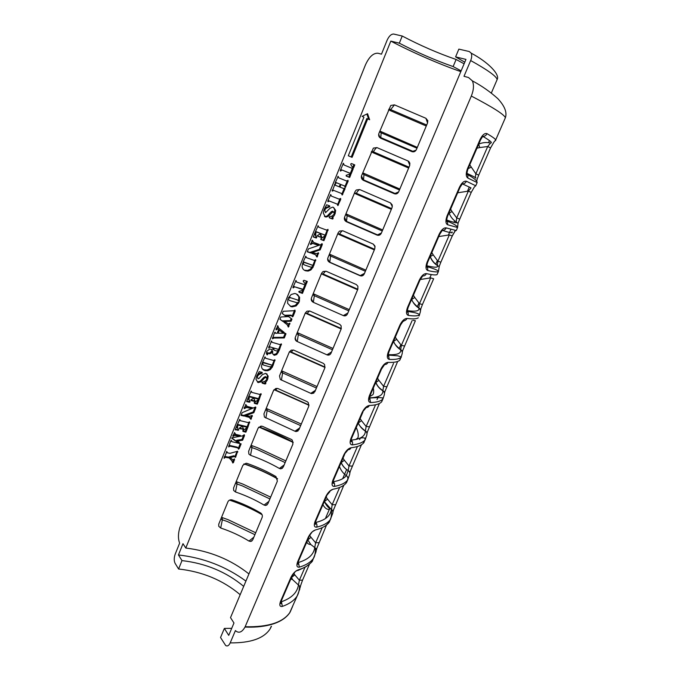 <?xml version="1.0" encoding="UTF-8"?>
<svg xmlns="http://www.w3.org/2000/svg" width="680" height="680" viewBox="0 0 680 680"><rect width="100%" height="100%" fill="white"/><g stroke="black" fill="none" stroke-linecap="round" stroke-linejoin="round"><path stroke-width="1.02" d="M220.796 519.146L222.36 519.792L222.199 517.633M235.493 483.31L237.048 483.99L236.844 481.95M250.427 446.87L251.982 447.593L251.745 445.655M265.616 409.81L267.172 410.575L266.909 408.748M281.061 372.122L282.625 372.921L282.327 371.203M296.777 333.786L298.333 334.628L298.019 333.013M312.766 294.78L314.322 295.664L313.99 294.151M329.035 255.094L330.591 256.02L330.233 254.609M345.584 214.71L347.14 215.679L346.774 214.37M362.431 173.604L363.987 174.624L363.622 173.4M379.584 131.75L381.14 132.821L380.766 131.691M352.078 157.361L348.296 155.771L363.936 117.181L362.1 116.348L367.557 113.705L369.648 119.748L367.71 118.881L352.078 157.361L351.22 156.969L366.817 118.541L367.71 118.881M234.15 456.586L235.552 457.342L237.651 451.239L229.993 453.331L227.324 452.787L226.856 451.477L224.085 458.329L225.148 457.308L228.964 457.904L234.15 456.586L233.503 455.812L228.327 457.13L228.964 457.904M244.494 435.608L244.358 434.732L242.463 435.906L231.982 437.75L231.769 438.277L236.759 441.821L239.377 442.459L237.328 441.014L242.615 440.215L244.494 435.608L243.865 434.894M235.195 429.82L238.714 430.015L237.575 427.873L237.72 425.799L236.895 425.629L235.195 429.82M246.568 427.907L242.76 430.814L242.973 431.418L245.888 432.191L247.52 428.171L246.568 427.907M249.16 417.316L250.963 419.365L252.246 415.421L249.569 416.304L247.393 415.743L245.59 416.415L249.16 417.316L246.492 416.075M255.603 408.34L255.612 407.005L242.139 412.658L241.034 415.387L244.367 416.126L253.827 412.7L255.603 408.34L254.915 407.609L253.138 411.978L253.827 412.7M251.447 399.491L250.75 399.942L251.2 400.579L254.235 401.353L255.042 401.013L254.074 398.735L253.173 398.505L251.447 399.491M259.267 399.355L261.094 393.686L259.675 394.417L251.838 392.385L251.285 391.127L248.633 396.618L259.267 399.355L258.57 398.642L248.838 396.117M264.784 381.395L262.191 382.092L262.276 383.205L265.064 384.004L265.837 383.648L265.591 382.559L267.317 380.077L266.424 379.805L264.784 381.395M262.871 364.633L262.871 363.655L262.063 363.451L261.486 366.426C261.69 368.569 262.854 369.954 264.979 370.575L267.801 370.71L270.411 369.512L272.688 366.409L271.787 366.137L270.155 366.928L263.747 365.151L262.183 363.978M272.629 353.77L274.414 355.283L276.76 354.526L279.191 350.455L278.29 350.175L276.904 351.033L274.541 350.336L273.844 349.716L273.964 348.832L273.139 348.594L271.813 349.537L269.722 349.001L266.789 351.381L266.416 353.558L267.129 354.909L267.937 353.311L269.714 353.77L271.167 353.226L272.705 351.084L272.629 353.77M278.757 328.134L277.763 325.686L276.054 329.911L277.772 328.874L282.336 332.426L284.197 332.409L278.757 328.134M287.207 324.7L288.346 327.089L289.858 323.161L288.295 323.995L285.745 322.167L283.951 322.226L287.207 324.7L284.019 322.226M291.601 315.724L292.409 316.812L293.173 316.14L295.154 311.27L294.975 310.114L293.632 310.751L283.186 311.278L282.268 313.539L285.404 315.885L291.601 315.724L290.853 315.12L284.665 315.282L285.404 315.885M299.336 301.631L299.608 297.389L296.106 293.786L294.652 293.497L291.142 294.534L288.303 298.078L290.743 297.789L297.678 300.024L298.469 301.002M303.56 290.64L302.575 290.292L298.902 291.482L299.149 292.264L302.447 293.386L303.56 290.64M303.51 264.325L303.526 263.271L302.727 263.007L302.09 266.152C302.251 268.464 303.39 270.002 305.515 270.776L308.346 271.039L310.99 269.875L313.327 266.679L312.435 266.348L311.525 267.147L310.505 267.045L304.376 264.928L302.745 263.789L302.702 263.075M315.35 254.634L317.109 257.023L318.512 252.756L316.506 253.708L313.616 252.764L311.788 253.368L315.35 254.634L312.137 253.249M322.091 245.166L322.014 243.686L320.425 244.825L308.448 248.871L307.258 251.812L310.565 252.943L320.178 249.866L322.091 245.166L321.283 244.655L319.379 249.339L320.178 249.866M318.155 235.076L317.441 235.518L317.875 236.275L321.232 237.456L321.716 237.056L320.807 234.455L319.914 234.132L318.155 235.076M326.026 235.509L328.032 229.389L326.519 230.078L318.767 227.205L318.138 225.734L315.435 231.617L326.026 235.509L315.512 231.438M332.078 216.078L329.443 216.656L329.502 217.898L332.579 219.019L333.089 218.628L332.868 217.413L334.679 214.786L333.778 214.438L332.078 216.078M327.896 200.829L327.947 201.79L329.366 201.042L337.118 204.059L337.858 205.615L340.731 199.427L340.637 198.441L339.125 199.13L331.373 196.087L330.743 194.573L327.896 200.829M339.881 185.198L339.226 186.804L335.733 185.419L334.976 184.033L332.274 191.131L333.719 190.392L341.428 193.452L342.184 195.024L345.049 188.844L344.896 187.977L343.808 188.581L339.957 187.102L340.612 185.495L339.881 185.198M350.854 174.59L349.86 174.173L346.146 175.27L346.375 176.12L349.673 177.48L350.854 174.59M411.961 151.648C413.899 152.218 415.387 151.512 416.415 149.523L427.541 122.995L427.805 120.7L425.926 118.294L394.468 104.865L390.771 105.477L378.904 133.416C378.241 135.558 378.862 137.165 380.757 138.244L411.961 151.648L416.083 150.153M377.043 235.093C378.913 235.722 380.35 235.076 381.344 233.163L392.071 207.578L392.25 205.003L390.507 202.92L359.686 189.55L356.269 189.992L355.087 191.531L344.59 217.141C343.961 219.198 344.582 220.736 346.46 221.748L377.043 235.093L381.412 232.994M346.366 315.341L343.366 315.613C345.168 316.276 346.545 315.699 347.497 313.871L357.858 289.178L357.884 286.246L356.337 284.554L326.128 271.252L323.102 271.49L321.606 273.207L311.474 297.925C310.879 299.863 311.474 301.317 313.276 302.294L343.341 315.605L347.863 313.012M289.289 352.061L279.505 375.929L280.339 379.5L310.802 393.346L311.525 393.626L314.832 391.791L324.827 367.948L324.606 364.582L323.349 363.358L293.734 350.132L291.261 350.14L289.289 352.061L291.193 352.027L325.065 367.098M279.361 468.452L280.704 468.843L283.262 467.067L292.927 444.031L292.332 440.173L291.49 439.475L262.446 426.317L260.788 426.156L258.069 428.221L248.617 451.29L248.888 454.07L250.537 455.319C260.839 458.949 270.453 463.327 279.361 468.452L284.138 464.975M248.974 541.059L250.775 541.467L252.756 539.835L262.089 517.557C262.659 515.873 262.293 514.437 260.975 513.238L260.695 513.043C251.949 507.807 242.446 503.446 232.203 499.962L231.633 499.817C229.882 499.673 228.633 500.352 227.894 501.84L218.748 524.144L218.756 526.294L220.685 528.003C230.885 531.403 240.321 535.755 248.974 541.059L253.861 537.183M264.044 505.062L265.633 505.469L267.877 503.752L277.38 481.108L275.961 476.569C267.087 471.427 257.49 467.05 247.197 463.445L246.058 463.258L242.853 465.341L233.554 488.027L233.665 490.458L235.484 491.963C245.744 495.482 255.263 499.842 264.044 505.062L268.88 501.381M294.95 431.222L295.995 431.57L298.911 429.751L308.737 406.317L308.354 402.713L307.284 401.744L277.958 388.552L275.85 388.458L273.547 390.473L263.925 413.933L264.435 417.087L294.95 431.222L299.668 427.95M326.927 354.815L327.309 354.977C328.958 355.411 330.2 354.815 331.024 353.175L341.199 328.907L341.113 325.771L339.694 324.3L309.791 311.032L307.012 311.159L305.303 312.978L295.35 337.263C294.805 338.895 295.231 340.229 296.625 341.258L326.927 354.815L331.517 351.985M360.043 275.706C361.887 276.361 363.29 275.749 364.276 273.878L374.808 248.744L374.926 245.999L373.269 244.103L342.762 230.767L339.524 231.106L338.198 232.73L327.887 257.89C327.267 259.913 327.896 261.409 329.766 262.395L360.043 275.706L364.488 273.351M394.349 193.74C396.245 194.344 397.707 193.672 398.718 191.718L409.649 165.673L409.87 163.243L408.051 160.99L376.916 147.594L373.354 148.121L361.59 175.653C360.944 177.752 361.573 179.325 363.46 180.37L394.349 193.74L398.633 191.913M460.81 71.604C439.9 64.413 411.647 52.105 390.822 41.106L185.784 548.038L182.988 543.694L178.449 554.957L181.985 560.601L178.585 568.998L175.083 563.295C173.927 560.813 173.952 557.795 175.159 554.242L179.631 543.133C177.981 538.789 178.058 533.579 179.869 527.51L365.406 64.991C369.121 56.84 373.32 52.93 378.003 53.236L381.48 54.17L387.115 40.205C389.053 36.04 391.238 33.992 393.677 34.051L402.228 36.032L399.33 43.18C417.291 52.513 435.225 60.307 453.127 66.572L456.11 59.474C438.141 53.286 420.18 45.475 402.228 36.032M248.94 573.937C230.894 559.623 209.839 550.987 185.784 548.038M353.217 168.793L344.046 164.985L343.417 163.251L340.229 170.629L340.57 171.079L342.006 170.008L351.177 173.782L353.217 168.793M351.492 163.54L350.736 163.99L350.94 164.892L352.614 167.416L353.608 167.824L354.79 164.925L351.492 163.54M335.282 182.597L335.325 183.575L336.745 182.835L344.488 185.946L345.245 187.527L348.126 181.288L348.032 180.285L346.511 180.974L338.767 177.837L338.138 176.298L335.282 182.597M335.648 210.426L333.506 207.357L332.435 207.162L329.876 208.377L325.55 212.679L324.81 210.273L323.969 209.967L323.306 213.069L325.269 216.844L326.238 217.013L328.075 216.393L333.243 211.548L334.169 213.486L335.104 213.851L335.648 210.426L334.815 209.958L334.271 213.384L335.104 213.851M326.247 208.156L329.817 206.652L329.622 205.853L326.621 204.773L324.292 209.168L325.133 209.482L326.247 208.156L325.448 207.706L328.312 206.644L329.12 207.102M324.751 235.926L320.807 238.884L321.045 239.589L323.926 240.669L325.712 236.292L324.751 235.926M313.267 236.972L316.293 238L316.769 237.583L315.707 235.042L315.936 232.696L315.112 232.407L313.267 236.972M313.633 242.411L312.298 240.176L310.615 244.579L312.613 243.406L317.297 244.97L319.124 244.383L313.633 242.411M313.718 265.71L315.69 259.675L314.185 260.38L306.425 257.661L305.804 256.232L303.118 262.038L313.718 265.71L303.212 261.8M305.813 285.132L296.616 282.047L296.004 280.475L292.91 287.495L293.199 287.903L294.678 286.815L303.875 289.875L305.813 285.132M304.011 280.304L303.272 280.755L303.484 281.579L305.192 283.866L306.187 284.214L307.309 281.452L304.011 280.304M297.322 302.821L289.629 300.543L287.929 298.996L287.598 303.288L290.904 306.603L292.213 306.884L296.14 305.906L298.962 302.541L298.078 302.243L297.322 302.821M288.558 316.582L280.865 316.999L279.947 319.277L282.889 321.462L291.1 321.24L291.966 319.099L288.558 316.582M285.286 333.268L278.137 333.225L279.08 330.897L278.324 330.37L277.151 333.26L275.621 333.31L275.171 332.18L274.482 332.767L272.476 338.81L273.938 338.028L284.291 337.943L285.982 333.786L285.286 333.268M279.505 349.681L281.384 343.876L279.905 344.59L272.127 342.312L271.524 340.995L268.736 348.058L270.181 346.953L279.505 349.681L270.308 346.978M273.062 365.491L274.924 359.737L273.572 360.476L265.668 358.258L265.072 356.949L262.438 362.525L273.062 365.491L262.616 362.091M268.175 376.065L265.693 373.354L262.403 374.595L259.046 378.394L257.966 378.802L257.405 376.72L256.555 376.516L255.977 379.355L258.043 382.559L260.822 381.939L264.452 378.097L266.135 377.255L266.781 378.921L267.716 379.21L268.175 376.065L267.461 375.385L267.01 378.522L267.716 379.21M258.782 374.697L262.301 373.048L262.08 372.351L259.25 371.646L256.853 375.776L257.703 375.98L258.782 374.697L258.094 374.034L260.925 372.844L261.622 373.515M258.009 399.806L254.184 402.721L254.43 403.35L257.312 404.149L258.969 400.078L258.009 399.806M246.619 401.6L249.348 402.22L250.138 401.846L249.007 399.653L249.169 397.536L248.336 397.35L246.619 401.6M247.137 406.427L245.846 404.549L244.188 408.629L246.729 407.447L250.852 408.459L252.645 407.804L247.137 406.427M247.817 427.448L249.62 421.863L248.149 422.586L240.371 420.699L239.802 419.475L237.184 424.906L247.817 427.448L247.146 426.7L237.405 424.354M240.014 427.677L239.317 428.128L239.708 428.74L243.61 429.131L242.624 426.896L241.731 426.683L240.014 427.677M231.923 441.702L231.361 440.351L230.622 441.108L228.658 446.947L230.061 446.139L237.847 447.89L238.493 449.165L239.224 448.545L241.128 443.862L231.923 441.702M235.799 434.409L234.481 432.574L232.917 436.466L234.489 435.421L237.694 435.923L240.448 435.472L235.799 434.409M231.795 460.7L232.824 463.012L233.572 462.4L234.541 458.915L232.849 459.892L230.809 458.065L229.568 458.379L231.795 460.7L229.653 458.354M316.37 550.188L316.914 548.054M298.486 561.178L297.636 561.808C296.284 565.709 296.854 567.494 299.344 567.154L298.435 562.471C308.363 559.487 313.795 554.514 314.729 547.57L310.82 544.527L307.751 539.937L311.032 537.336L309.74 535.44M312.409 531.675L315.46 529.924C312.698 530.851 310.284 533.298 308.236 537.277L312.281 531.785M331.364 515.5L331.313 516.528M349.817 473.144L350.31 471.155M333.642 479.833L332.851 480.292C331.432 484.373 331.916 486.421 334.296 486.421C334.925 484.627 334.611 483.055 333.344 481.704C339.677 480.641 343.986 478.618 346.29 475.635L348.177 470.594C344.955 468.673 342.609 466.029 341.148 462.655L344.377 460.258L342.992 458.192M347.582 449.633C349.112 449.922 350.26 449.293 351.033 447.754C348.364 448.358 345.967 450.712 343.859 454.81L347.692 450.219L347.403 449.794M364.675 438.192L365.551 437.971L365.083 438.736M384.472 393.261L384.931 391.467M370.158 395.335L369.435 395.599C367.94 399.874 368.33 402.195 370.6 402.56L369.605 397.825C378.7 397.519 383.112 395.182 382.849 390.813C379.593 388.798 377.23 386.045 375.776 382.534L378.938 380.366L377.553 378.216M384.115 364.395C385.815 364.777 387.107 364.106 388 362.38C385.424 362.635 383.052 364.879 380.876 369.113L381.531 369.019L384.285 365.05L383.911 364.607M408.119 307.479L407.481 307.538C405.9 312.026 406.19 314.644 408.34 315.401L408.008 311.406L407.295 310.632C415.905 311.839 419.747 310.973 418.82 308.048C420.359 309.188 420.809 310.658 420.18 312.469L420.826 308.83M422.322 275.859C424.116 276.19 425.484 275.442 426.428 273.615C423.971 273.496 421.625 275.621 419.381 279.981L419.976 280.05L422.374 276.462L421.898 276.012M474.308 187.043L471.231 192.381L468.341 191.131L471.027 187.901L462.137 183.753C464.006 183.991 465.435 183.158 466.421 181.254C464.083 180.719 461.762 182.716 459.459 187.221L459.986 187.451L447.618 216.087L447.066 215.908C445.4 220.618 445.57 223.558 447.593 224.74L447.585 221.255C454.197 224.026 457.529 226.108 457.581 227.511L458.073 223.082M479.366 143.845C483.046 142.426 486.761 142.154 490.518 143.046C492.864 142.928 490.238 140.675 482.656 136.289C484.568 136.484 486.03 135.601 487.024 133.645C484.763 132.906 482.46 134.827 480.114 139.408L480.598 139.757M476.654 181.262L477.224 178.993M477.071 182.742L477.147 182.571C477.029 180.668 473.952 178.066 467.916 174.769L467.823 175.066C466.667 174.913 466.726 172.873 467.985 168.954L467.466 168.682C465.749 173.51 465.868 176.621 467.815 178.032L467.916 174.769L466.99 173.451M427.677 262.233L427.074 262.183C425.45 266.781 425.68 269.552 427.771 270.521L427.618 266.789C434.979 268.974 438.566 270.58 438.387 271.592L439.271 266.356M451.911 231.905C453.475 233.452 450.185 232.908 442.034 230.265C443.862 230.554 445.264 229.763 446.225 227.894C443.827 227.579 441.49 229.636 439.221 234.073L439.781 234.218L442.008 230.817L441.481 230.384M452.217 235.926L455.243 230.486M402.279 352.206L402.713 350.523M388.951 351.841L388.272 352.002C386.733 356.379 387.073 358.853 389.283 359.405L388.263 354.654C397.128 355.087 401.26 353.473 400.673 349.809C397.392 347.76 395.021 344.938 393.567 341.36L396.703 339.311L395.309 337.118M403.002 320.552C404.762 320.926 406.104 320.221 407.023 318.435C404.506 318.512 402.144 320.688 399.942 324.989L400.562 324.972L403.138 321.198L402.713 320.748M366.988 433.568L367.464 431.673M351.721 437.988L350.965 438.353C349.512 442.535 349.945 444.712 352.274 444.89C352.92 443.071 352.597 441.498 351.296 440.164L355.725 439.501C362.108 438.022 365.322 435.208 365.355 431.069C362.117 429.097 359.762 426.394 358.3 422.96L361.505 420.673L360.12 418.565M365.678 407.422C367.285 407.762 368.509 407.107 369.342 405.484C366.716 405.909 364.335 408.212 362.185 412.377L365.806 408.051L365.475 407.618M382.33 397.936L383.019 397.842L382.755 398.335M332.945 512.014L333.464 509.94M315.894 520.888L315.078 521.441C313.692 525.428 314.219 527.34 316.659 527.162C317.279 525.402 316.965 523.838 315.724 522.469C325.457 520.115 330.65 515.763 331.304 509.422L324.3 501.636L327.556 499.137L326.171 497.114M329.834 491.037L333.081 489.226C330.361 489.991 327.955 492.396 325.873 496.434L329.927 491.589L329.673 491.181M347.735 477.25L348.398 477.377L347.956 478.116M300.084 587.69L300.645 585.505M281.401 600.721L280.517 601.435C279.2 605.242 279.811 606.9 282.344 606.407L281.46 601.74C291.567 598.145 297.236 592.577 298.452 585.038L292.638 579.658L291.49 577.558L294.797 574.855L293.938 573.478M295.307 571.548L298.172 569.857C295.358 570.937 292.944 573.435 290.921 577.354L291.686 576.92L281.299 600.958C280.653 603.245 280.627 604.061 281.205 603.406L281.46 601.74M504.883 118.856L505.385 117.717C504.228 114.529 492.873 107.304 471.317 96.05L245.14 626.748C268.345 627.249 283.339 622.37 290.139 612.093L292.587 606.475M394.468 104.865L390.66 109.607L426.692 125.018M427.55 122.961L425.926 118.294M254.915 534.684L227.519 521.594L222.36 519.792L220.685 528.003M230.775 499.791L230.375 500.259C241.663 504.067 252.212 508.818 262.004 514.531M269.9 498.933L242.242 485.843L237.048 483.99L235.484 491.963M261.443 426.122L260.27 427.388C271.957 431.553 282.923 436.483 293.182 442.179M300.645 425.612L267.172 410.575L265.837 418.047M285.141 462.579L257.21 449.488L251.982 447.593L250.537 455.319M277.202 388.365L275.604 390.031L309.026 404.974M310.802 393.346L315.452 390.295M316.412 388.017L282.625 372.921L281.409 380.137M293.241 349.979L291.193 352.027L289.408 351.789M332.452 349.767L298.333 334.628L297.253 341.572M326.128 271.252C325.499 271.082 324.522 272.017 323.195 274.04L357.825 289.255M365.364 271.26L330.591 256.02L329.766 262.395M309.561 310.955L307.054 313.37L341.334 328.525M348.763 310.853L314.322 295.664L313.37 302.328M342.762 230.767C342.057 230.758 341.012 231.838 339.618 234.013L374.587 249.279M375.113 246.933L373.269 244.103M382.262 230.971L347.14 215.679L346.46 221.748M359.686 189.55C358.912 189.712 357.791 190.952 356.328 193.281L391.646 208.599M392.351 206.576L390.507 202.92M399.457 189.958L363.987 174.624L363.46 180.37M376.916 147.594C376.065 147.925 374.875 149.328 373.346 151.819L409.012 167.178M409.802 165.214L408.051 160.99M416.967 148.206L381.14 132.821L380.757 138.244M456.11 59.474L464.108 63.801M453.127 66.572L461.133 70.847M399.33 43.18L390.822 41.106M302.634 579.938L300.237 586.619L299.574 586.083L299.837 588.931L297.151 596.003L289.595 612.986C280.968 625.098 260.95 627.793 244.996 627.062C242.182 632 239.207 633.377 236.079 631.185L235.425 630.556L230.189 642.88C228.913 645.66 227.4 646.535 225.667 645.507L220.541 637.509L224.375 628.413L228.735 635.384L233.971 622.999L230.511 617.619L465.962 59.407L455.6 56.882L458.856 49.121L469.276 51.535L471.206 53.167C472.013 55.292 471.835 57.749 470.662 60.546L463.998 76.304L468.52 77.52L472.345 80.852C474.104 84.881 473.764 89.947 471.317 96.05M464.788 62.186L455.6 56.882M245.922 581.094C225.981 566.5 203.49 557.787 178.449 554.957M243.695 586.364C226.38 571.948 205.81 563.363 181.985 560.601M240.184 594.694C222.947 580.193 202.419 571.634 178.585 568.998M231.71 628.346L224.375 628.413M422.467 304.462L420.639 309.23L418.82 308.048C415.514 305.949 413.142 303.067 411.689 299.421L414.8 297.5L413.406 295.256M426.785 265.761C435.081 267.741 438.591 267.648 437.308 265.498C433.993 263.347 431.604 260.414 430.159 256.683L429.565 257.856M475.294 177.412L475.856 173.825L469.761 164.849M490.518 143.046L487.721 146.506L490.569 147.925L478.72 175.151L475.856 173.825L487.721 146.506L479.663 147.577L478.712 144.118M476.96 148.189L479.663 147.577M294.797 574.855L299.37 580.21L304.971 567.324M311.032 537.336L315.622 542.793L322.209 527.637M344.377 460.258L348.993 465.944L357.416 446.548M327.556 499.137L332.163 504.713L339.66 487.45M361.505 420.673L366.137 426.479L375.3 405.374M378.938 380.366L383.588 386.3L393.524 363.409M414.8 297.5L419.466 303.679L430.678 277.874L420.223 279.523M396.703 339.311L401.361 345.372L412.097 320.646M402.773 321.598L404.43 320.722M430.151 256.666L433.228 254.889L431.834 252.603M433.228 254.889L437.912 261.205L449.335 234.906L438.762 236.572M449.183 213.325L452.013 211.48L450.619 209.143M452.013 211.48L456.705 217.931L468.341 191.131L457.683 192.797M309.442 564.273L302.549 580.134L299.37 580.21L298.452 585.038L299.574 586.083C299.378 590.274 298.571 593.572 297.151 596.003C294.262 600.474 289.323 603.942 282.344 606.407M291.779 576.7L295.214 571.634M318.852 542.657L315.622 542.793L314.729 547.57L315.495 548.165C315.452 552.798 314.849 556.078 313.692 558C310.981 562.054 306.195 565.106 299.344 567.154M298.172 569.857C305.031 567.783 309.825 564.706 312.553 560.617L316.124 551.531L315.495 548.165L316.54 549.049L326.527 525.019M309.069 536.707L298.392 561.399C297.721 563.831 297.695 564.74 298.308 564.102L298.435 562.471M335.359 504.713L332.163 504.713L331.508 509.558C331.619 514.207 331.287 517.454 330.539 519.308C328.006 522.928 323.374 525.546 316.659 527.162M315.46 529.924C322.192 528.275 326.833 525.623 329.375 521.976L332.69 513.46C333.243 511.912 332.851 510.612 331.508 509.558L333.132 510.825L343.833 485.223M326.68 495.95L315.817 521.084C315.188 523.889 315.163 524.892 315.732 524.085L315.724 522.469M352.155 466.098L348.993 465.944L348.177 470.594C349.681 471.656 350.14 473.025 349.562 474.708L347.692 479.91C345.346 483.081 340.884 485.248 334.296 486.421M344.624 454.418L333.565 480.012C332.868 482.621 332.834 483.726 333.48 483.31L333.344 481.704M369.257 426.776L366.137 426.479L365.355 431.069C366.868 432.14 367.327 433.534 366.732 435.251L365.16 439.781C363.01 442.485 358.717 444.185 352.274 444.89M362.925 412.072L351.662 438.141C350.897 440.529 350.872 441.737 351.577 441.771L351.296 440.164M386.673 386.75L383.588 386.3L382.849 390.813C384.37 391.909 384.829 393.329 384.225 395.072L382.95 398.913C381.012 401.124 376.89 402.339 370.6 402.56M381.574 368.909L370.107 395.454C369.325 398.523 369.3 399.849 370.022 399.44L369.809 398.012C379.686 397.273 384.064 397.57 382.95 398.913L381.726 401.727L383.019 397.842M415.387 320.748L413.134 320.331M404.404 345.984L401.361 345.372L400.673 349.809C402.203 350.931 402.653 352.376 402.033 354.152L401.081 357.272C399.347 358.98 395.42 359.695 389.283 359.405M400.596 324.887L388.909 351.934C388.05 355.19 388.017 356.635 388.824 356.295L388.748 355.13L397.749 355.81C400.826 356.694 401.94 357.178 401.081 357.272L399.832 360.145L400.86 357.476M433.653 278.757L430.678 277.874M433.636 278.8L422.442 304.521L419.466 303.679L418.812 307.844C414.375 304.266 412.021 301.393 411.749 299.217L411.723 299.14M420.002 279.99L408.094 307.555C407.133 310.981 407.107 312.562 408 312.307L408.008 311.406L411.094 312.01C415.905 312.732 418.727 313.675 419.56 314.84C418.047 316.022 414.307 316.208 408.34 315.401M452.26 235.977L449.335 234.906M455.098 231.064L452.251 235.994L440.852 262.2L437.912 261.205L437.308 265.498M439.79 234.192L427.652 262.276C426.598 265.837 426.564 267.563 427.55 267.452L426.785 265.803M459.62 219.062L456.705 217.931L456.152 222.13C457.793 223.49 454.639 222.785 446.683 220.014M447.618 216.087C446.445 219.954 446.403 221.825 447.491 221.714L446.683 220.09M471.155 167.237L468.41 168.487M490.569 147.925L493.892 142.154M481.89 136.315L482.537 136.697L480.615 139.731L467.976 168.963M388.467 110.092L390.66 109.607L388.841 109.174M371.203 152.209L373.346 151.819L371.526 151.419M354.246 193.579L356.328 193.281L354.518 192.916M337.577 234.234L339.618 234.013L337.807 233.682M321.207 274.193L323.195 274.04L321.385 273.743M305.107 313.471L307.054 313.37L305.252 313.106M273.76 390.039L275.604 390.031L273.904 389.81M258.596 427.354L260.27 427.388L258.757 427.184M243.823 464.049L245.2 464.125C256.708 468.12 267.486 472.974 277.525 478.694M243.984 463.921L245.2 464.125M229.457 500.165L230.375 500.259L229.627 500.089M352.333 168.428L350.319 173.366L351.177 173.782M350.319 173.366L342.006 170.008M340.289 170.289L341.046 170.655M343.009 163.591L343.765 163.948M349.971 174.225L348.815 177.055L349.673 177.48M348.815 177.055L346.171 175.967M353.906 164.552L352.741 167.416L353.608 167.824M339.252 186.737L339.957 187.102M342.805 194.352L341.955 193.902L344.19 188.403L345.049 188.844M333.719 190.392L341.428 193.452M332.894 189.958L332.265 190.102L333.081 190.536M332.112 190.459L332.86 190.85M334.671 184.22L335.393 184.594M334.534 184.45L335.35 184.943M334.526 184.51L335.529 185.317M337.773 176.57L338.478 176.928M345.856 186.847L345.006 186.413L347.267 180.863L348.126 181.288M336.745 182.835L344.488 185.946M335.92 182.41L336.447 182.775M335.3 182.546L336.115 182.971M335.172 182.92L335.903 183.294M330.395 194.811L331.083 195.185M338.487 204.944L337.646 204.484L339.889 198.976L340.731 199.427M329.366 201.042L337.118 204.059M328.55 200.591L328.933 201.033M327.802 201.101L328.525 201.51M332.418 211.089L331.015 211.939L331.84 212.406M331.015 211.939L327.258 215.917L328.075 216.393M327.258 215.917L325.431 216.537L326.238 217.013M324.479 216.385L325.269 216.844M333.48 207.349L334.815 209.958M332.868 217.413L332.265 216.597L333.089 217.081M332.044 216.937L332.868 217.77M332.044 217.285L333.047 218.119M332.223 217.634L333.089 218.628M332.256 218.144L331.747 218.543L329.179 217.617M324.351 209.032L325.133 209.482M329.171 207.094L328.363 206.644L329.01 206.193L329.817 206.652M317.815 225.93L318.469 226.329M325.21 235.008L327.309 229.865L328.125 230.358M324.827 235.96L323.119 240.159L323.926 240.669M323.119 240.159L320.731 239.267M320.008 234.167L321.436 236.24M320.637 235.748L321.716 237.056M320.918 236.555L320.526 236.954L321.325 237.448M320.017 236.852L317.381 235.883M317.424 235.994L317.875 236.275M315.052 232.551L314.925 234.549L315.707 235.042M314.925 234.549L316.769 237.583M315.979 237.09L315.188 237.43L315.971 237.932M315.188 237.43L313.344 236.776M319.379 249.339L309.782 252.425L310.565 252.943M309.782 252.425L307.351 251.583M321.75 243.78L322.422 244.205M318.002 243.975L316.506 244.469L317.297 244.97M316.506 244.469L313.191 243.508M312.409 243.006L311.831 242.904L312.613 243.406M310.573 243.627L311.329 244.111M310.454 244.009L311.066 244.4M311.925 240.448L312.604 240.881M311.831 240.593L312.851 241.91M317.56 256.3L316.752 255.774L317.824 253.147L318.623 253.674M316.472 256.598L317.109 257.023M315.358 254.643L314.56 254.116M305.499 256.385L306.127 256.81M305.651 257.142L306.094 257.405M312.927 265.175L314.993 260.091L315.792 260.627M312.443 266.356L312.12 267.061L312.911 267.606M312.12 267.061L310.199 269.331L310.99 269.875M310.199 269.331L307.564 270.495L308.346 271.039M307.564 270.495L304.75 270.232L305.515 270.776M304.929 284.818L303.101 289.298L303.875 289.875M303.101 289.298L294.678 286.815M293.93 286.254L293.445 286.297L294.194 286.85M293.037 286.951L293.734 287.478M295.69 280.636L296.31 281.103M302.685 290.334L301.673 292.808L302.447 293.386M301.673 292.808L298.843 291.839M306.425 281.137L305.405 283.645L306.187 284.214M303.288 281.392L303.926 281.851M290.743 297.789L297.678 300.024M290.003 297.211L288.975 297.168L289.714 297.738M288.447 297.798L289.119 298.325M297.415 294.398L299.608 297.389M298.843 296.811L298.571 301.045M298.027 302.311L295.383 305.311L296.14 305.906M295.383 305.311L291.474 306.298L290.156 306.017L290.904 306.603M284.665 315.282L282.285 313.505M293.173 316.14L292.417 315.537L294.398 310.666L295.154 311.27M292.094 316.124L292.825 316.71M291.372 315.724L291.04 315.146L291.788 315.75M291.201 318.529L290.343 320.62L291.1 321.24M290.343 320.62L282.157 320.85L282.889 321.462M282.157 320.85L279.964 319.226M289.161 323.527L288.235 325.797L288.983 326.417M285.192 333.268L283.551 337.314L284.291 337.943M283.551 337.314L273.232 337.399L273.938 338.028M273.232 337.399L272.74 337.467L273.453 338.096M274.805 332.291L275.392 332.792M274.907 332.699L275.425 333.14M278.324 330.37L277.414 332.605L278.137 333.225M283.407 331.789L281.605 331.798L282.336 332.426M281.605 331.798L278.128 329.077M277.058 328.262L277.652 328.856M275.961 329.137L276.573 329.655M277.457 325.797L278.001 326.255M278.035 327.522L277.414 326.817L278.128 327.428M269.603 346.341L269.11 346.392L269.815 347.029M268.702 347.046L269.365 347.642M271.295 341.054L271.813 341.522M271.091 341.453L271.796 342.082M280.78 344.148L281.503 344.786M280.747 344.19L278.774 349.027M271.167 353.226L270.462 352.58L271.991 350.447L272.705 351.084M270.462 352.58L268.855 353.099L269.552 353.745M268.855 353.099L267.282 352.673L267.988 353.32M267.282 352.673L267.673 353.49M266.976 352.844L267.716 353.846M267.01 353.2L267.75 354.467M273.156 348.602L273.844 349.716M273.13 349.078L273.411 349.52M278.307 350.175L277.508 351.968L278.239 352.623M277.508 351.968L276.037 353.872L276.76 354.526M276.037 353.872L273.377 354.56L274.091 355.207M264.851 357.008L265.353 357.476M264.639 357.382L265.336 358.028M274.337 359.983L275.043 360.629M274.286 360.051L272.34 364.82M271.804 366.137L272.289 367.31M271.567 366.63L269.697 368.841L270.411 369.512M269.697 368.841L267.096 370.039L267.801 370.71M267.096 370.039L264.282 369.911L264.979 370.575M264.282 369.911L262.471 369.036M266.135 377.255L265.498 376.592L266.203 377.273M265.429 376.575L263.755 377.417L264.452 378.097M263.755 377.417L260.134 381.259L260.822 381.939M260.134 381.259L257.363 381.879L258.043 382.559M266.849 373.822L267.461 375.385M265.591 382.559L264.885 381.863L265.803 382.245M264.885 381.863L265.6 382.882M264.894 382.185L265.786 383.188M265.081 382.491L265.837 383.648M265.132 382.95L264.358 383.316L261.876 382.602M257.057 375.334L257.703 375.98M260.925 372.844L261.613 372.385L262.301 373.048M251.065 391.153L251.524 391.629M250.835 391.484L251.506 392.173M260.55 393.89L261.214 394.561M260.457 394.009L258.57 398.642M258.085 399.832L256.615 403.435L257.312 404.149M256.615 403.435L254.167 402.747M254.66 401.396L253.98 400.69L254.362 400.308L255.042 401.013M253.98 400.69L253.478 400.63L254.15 401.336M253.478 400.63L250.75 399.933M250.707 400.07L251.2 400.579M248.37 397.358L248.345 398.956L249.007 399.653M248.345 398.956L249.262 400.469M249.483 400.707L250.138 401.846M249.466 401.149L248.684 401.514L249.348 402.22M248.684 401.514L246.823 401.089M253.138 411.978L243.712 415.403L244.367 416.126M243.712 415.403L241.255 414.851M255.476 406.997L255.901 407.439M251.107 407.397L250.18 407.745L250.852 408.459M250.18 407.745L246.066 406.742L246.729 407.447M246.066 406.742L244.843 406.912M244.248 407.456L244.885 408.144M244.095 407.847L244.63 408.433M245.574 404.608L246.066 405.144M251.761 415.582L252.382 416.253M251.608 415.735L250.707 417.953L251.387 418.693M250.316 418.668L250.963 419.365M248.489 416.585L249.976 417.75M239.624 419.492L240.049 419.959M239.377 419.773L240.031 420.495M249.109 422.025L249.747 422.722M248.982 422.178L247.146 426.7M246.644 427.924L245.216 431.434L245.888 432.191M245.216 431.434L242.769 430.788M243.227 429.505L242.565 428.765L242.947 428.392L243.61 429.131M242.565 428.765L242.063 428.714L242.726 429.454M242.063 428.714L239.343 428.069M239.292 428.204L239.768 428.757M236.938 425.637L237.575 427.873M236.929 427.142L237.26 427.975M237.932 430.389L237.277 429.649L238.059 429.275L238.714 430.015M237.277 429.649L235.425 429.258M240.252 443.632L238.561 447.771L239.224 448.545M237.277 447.151L237.847 447.89M237.192 447.125L229.424 445.383L230.061 446.139M229.424 445.383L229.627 446.182M228.667 445.944L229.245 446.633M231.166 440.377L231.6 440.887M230.911 440.733L231.549 441.481M243.763 435.004L241.952 439.45L242.615 440.215M241.952 439.45L236.682 440.258L237.328 441.014M238.068 441.533L236.104 441.065L236.759 441.821M236.104 441.065L231.863 438.048M238.306 434.962L237.048 435.175L237.694 435.923M237.048 435.175L233.844 434.673L234.489 435.421M233.844 434.673L232.994 435.251M228.327 457.13L225.003 456.467L225.632 457.232M225.003 456.467L224.519 456.543L225.148 457.308M224.12 457.181L224.698 457.904M226.678 451.494L227.095 451.996M226.423 451.826L227.052 452.591M237.235 451.367L237.796 452.03M237.023 451.554L234.898 456.56L235.552 457.342M233.946 455.796L234.6 456.577L233.503 455.812M233.911 459.221L234.557 459.994M233.877 459.263L232.925 461.618L233.572 462.4M231.157 459.918L232.109 461.023M348.304 155.745L351.22 156.969M368.73 119.34L366.885 114.019M297.636 561.808L308.236 537.277M326.255 525.198L329.375 521.976L331.551 516.086M332.851 480.292L343.859 454.81M351.033 447.754C357.484 447.015 361.794 445.281 363.953 442.552L365.551 437.971M369.435 395.599L380.876 369.113M388 362.38C394.137 362.635 398.089 361.887 399.832 360.145L399.466 360.468M420.18 312.469L419.058 315.988M407.481 307.538L419.381 279.981M426.428 273.615C432.233 274.933 435.787 275.247 437.087 274.575L437.597 273.411M446.225 227.894L456.254 230.554L457.581 227.511L447.593 224.74M447.066 215.908L459.459 187.221M466.421 181.254L475.804 185.81M487.024 133.645C492.26 136.722 495.159 138.805 495.72 139.901L495.627 140.599M474.113 187.263L475.796 185.666L477.147 182.571L467.815 178.032M467.466 168.682L480.114 139.408M435.863 274.881L437.087 274.575L438.387 271.592C437.104 272.229 433.559 271.873 427.771 270.521M427.074 262.183L439.221 234.073M454.733 231.429L456.484 230.019M388.272 352.002L399.942 324.989M407.023 318.435C412.998 319.209 416.755 318.988 418.285 317.764L417.817 318.07M350.965 438.353L362.185 412.377M369.342 405.484C375.64 405.229 379.772 403.979 381.726 401.727L381.216 402.245M315.078 521.441L325.873 496.434M333.081 489.226C339.677 488.027 344.148 485.826 346.511 482.621L348.398 477.377M280.517 601.435L290.921 577.354M297.764 570.562L305.856 566.806C310.488 563.431 312.715 561.365 312.553 560.617L314.942 554.498M325.771 517.616L329.766 508.419M342.669 478.694L346.647 469.523M359.618 439.654L360.349 437.971M377.017 399.568L378.361 396.482M399.092 348.721L400.75 344.887M417.231 306.926L418.854 303.195M429.887 277.78L431.273 274.575M435.71 264.35L437.291 260.712M448.537 234.821L450.891 229.389M453.942 222.36L454.623 220.796M467.542 191.037L469.302 186.966M488.537 142.672L489.447 140.573M427.031 120.318L427.796 120.632M408.399 161.356L408.96 161.602M470.662 60.546C487.585 69.938 496.417 76.27 497.148 79.543L496.604 80.784M479.094 143.242L478.822 144.075M271.464 626.306L270.087 628.94C263.899 638.418 250.605 643.067 230.189 642.88M291.49 577.558L288.668 583.899M307.751 539.937L305.175 545.708M332.945 482.579L333.225 481.738M341.148 462.655L339.082 467.237M315.24 523.243L315.588 522.648M324.3 501.636L321.98 506.829M358.3 422.96L356.515 426.904M375.776 382.534L374.263 385.824M411.689 299.421L410.779 301.325M393.567 341.36L392.351 343.978M440.028 233.69L440.427 232.942M466.99 173.366C474.572 176.953 477.368 178.483 475.354 177.939M329.469 213.783L330.284 214.251M331.347 218.45L332.171 218.934M315.8 236.325L316.591 236.819M289.298 323.382L289.986 323.952M272.416 337.883L273.054 338.445M276.131 328.712L276.845 329.324M278.562 350.26L279.08 350.719M262.267 379.176L262.964 379.856M264.24 383.282L264.945 383.979M234.745 434.673L235.391 435.412M233.121 435.124L233.767 435.871M232.883 435.531L233.444 436.186M235.186 456.067L235.832 456.85M255.714 532.763L228.149 519.707L221.544 517.336M270.657 497.131L242.828 484.067L236.181 481.627M285.846 460.904L257.754 447.822L251.065 445.306M301.3 424.056L266.203 408.374M317.016 386.572L281.605 370.804M333.004 348.44L297.271 332.588M349.274 309.638L313.208 293.692M365.832 270.155L329.434 254.116M382.687 229.959L345.942 213.834M399.84 189.048L362.754 172.831M417.308 147.39L379.865 131.078M472.345 80.852C481.567 85.757 490.067 91.689 497.828 98.642C504.696 106.08 507.212 112.438 505.385 117.717L495.72 139.901L493.808 142.256M356.26 427.49C358.122 431.74 358.683 435.2 357.944 437.861L355.725 439.501C362.372 437.163 365.517 437.257 365.16 439.781L363.086 443.488M339.405 466.497L339.524 466.718C340.952 470.381 343.213 473.356 346.29 475.635L347.352 476.535C347.956 477.921 348.067 479.043 347.692 479.91L346.511 482.621L344.947 484.33M363.001 275.459L360.392 275.638L329.74 262.2C328.134 259.981 327.497 258.596 327.828 258.034M379.916 234.88L377.749 234.982L346.392 221.34L344.505 217.379M395.394 193.621L363.324 179.783L361.462 176.018M414.57 151.538L413.346 151.538L380.562 137.505M409.538 162.358L408.892 162.078M471.206 53.167C487.858 61.931 500.165 74.426 497.148 79.543L491.334 93.049M271.184 626.408L270.087 628.94M291.465 577.439L292.638 579.658L291.142 579.029L291.227 577.991M310.82 544.527C308.95 544.399 307.675 543.745 307.012 542.589L307.088 541.28M324.3 501.449L324.326 501.508C326.255 505.3 328.227 507.722 330.259 508.776C327.921 510.162 325.541 508.954 323.136 505.163L323.076 504.271M369.682 396.618L372.87 394.706C373.736 393.397 373.889 391.161 373.32 388.008M310.828 544.527L307.734 539.775M351.5 440.538L350.99 440.725M361.454 444.728L350.013 471.929L348.185 470.56C344.964 468.588 342.626 465.902 341.181 462.485L341.156 462.434M379.398 403.469L367.192 432.344L365.364 430.984C360.969 427.601 358.632 424.864 358.343 422.773L358.326 422.722M397.409 362.058L384.684 392.037L382.857 390.677C377.281 386.563 377.341 385.237 375.827 382.33L375.802 382.279M415.352 320.815L402.5 351.007L400.673 349.639C396.245 346.137 393.899 343.306 393.618 341.156L393.592 341.088M440.852 262.2L439.118 266.679L437.291 265.268C434.001 263.092 431.647 260.168 430.227 256.496L430.194 256.411M471.231 192.381L457.938 223.338L456.11 221.893C452.99 219.801 450.712 217.005 449.259 213.511M459.986 187.451L462.06 184.246L461.473 183.829M478.728 175.134L477.122 179.189M378.734 133.943C379.159 135.957 379.772 137.147 380.553 137.513M426.989 120.173L427.762 120.496M426.275 126.021L389.895 110.449M397.103 193.579L395.403 193.621M408.263 161.203L408.74 161.406M408.654 168.036L372.674 152.549M391.34 209.321L355.742 193.91M374.332 249.892L339.107 234.549M311.44 298.01C311.075 298.528 311.686 299.957 313.276 302.294M357.612 289.756L322.762 274.482M329.995 354.535L327.309 354.977M295.341 337.297C295.128 338.087 295.553 339.405 296.625 341.258M341.181 328.95L306.688 313.743M313.897 393.065L311.525 393.626M279.505 375.929L280.339 379.5M324.998 367.455L290.887 352.333M298.052 430.95L295.995 431.57M263.933 413.907L264.426 417.087M309 405.272L275.349 390.277M282.472 468.197L280.704 468.843M248.625 451.256L248.88 454.07M293.199 442.416L260.075 427.584M267.138 504.815L265.633 505.469M233.572 487.985L233.665 490.458M277.567 478.881C267.444 473.161 256.606 468.29 245.047 464.27M252.059 540.838L250.775 541.467M218.764 524.101L218.756 526.294M262.072 514.675C252.195 508.963 241.596 504.194 230.256 500.361M341.692 169.957L340.858 169.549M333.421 190.34L332.596 189.907M329.086 200.991L328.278 200.541M332.579 219.019L331.747 218.543M321.232 237.456L320.433 236.954M316.293 238L315.503 237.499M307.148 271.099L306.374 270.555M294.5 286.781L293.751 286.221M290.181 297.678L289.442 297.1M292.213 306.884L291.474 306.298M291.695 315.724L290.947 315.12M270.181 346.953L269.475 346.315M269.714 353.77L269.008 353.132M267.937 353.311L267.24 352.665M274.414 355.283L273.7 354.637M265.514 370.702L264.817 370.03M258.247 382.602L257.558 381.922M265.064 384.004L264.358 383.316M254.235 401.353L253.555 400.648M239.708 428.74L239.275 428.247"/></g></svg>
